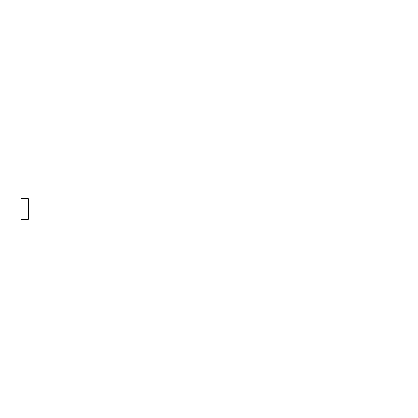 <?xml version="1.0" encoding="UTF-8"?>
<svg xmlns="http://www.w3.org/2000/svg" width="418" height="418" viewBox="0 0 418 418"><rect width="100%" height="100%" fill="white"/><g stroke="black" fill="none" stroke-linecap="round" stroke-linejoin="round"><path stroke-width="0.63" d="M29.014 214.899L29.014 203.101L397.1 203.101L397.1 214.899L29.014 214.899L28.278 215.641M28.278 209L28.278 219.325L20.9 219.325L20.9 198.675L28.278 198.675L28.278 209M29.014 203.101L28.278 202.359"/></g></svg>
